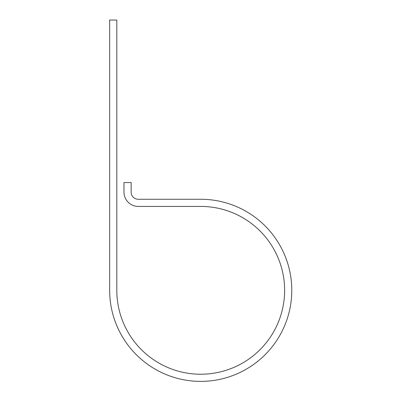 <?xml version="1.0" encoding="UTF-8"?>
<svg xmlns="http://www.w3.org/2000/svg" width="401" height="401" viewBox="0 0 401 401"><rect width="100%" height="100%" fill="white"/><g stroke="black" fill="none" stroke-linecap="round" stroke-linejoin="round"><path stroke-width="0.6" d="M116.816 290.329L116.816 20.05L109.658 20.05L109.658 290.329A91.062 91.062 0 0 0 200.721 381.386A91.062 91.062 0 0 0 291.783 290.329A91.062 91.062 0 0 0 200.721 199.267L138.295 199.267A7.158 7.158 0 0 1 131.137 192.104L131.137 182.56L123.979 182.56L123.979 192.104A14.321 14.321 0 0 0 138.295 206.425L200.721 206.425A83.904 83.904 0 0 1 284.62 290.329A83.904 83.904 0 0 1 200.721 374.228A83.904 83.904 0 0 1 116.816 290.329"/></g></svg>
